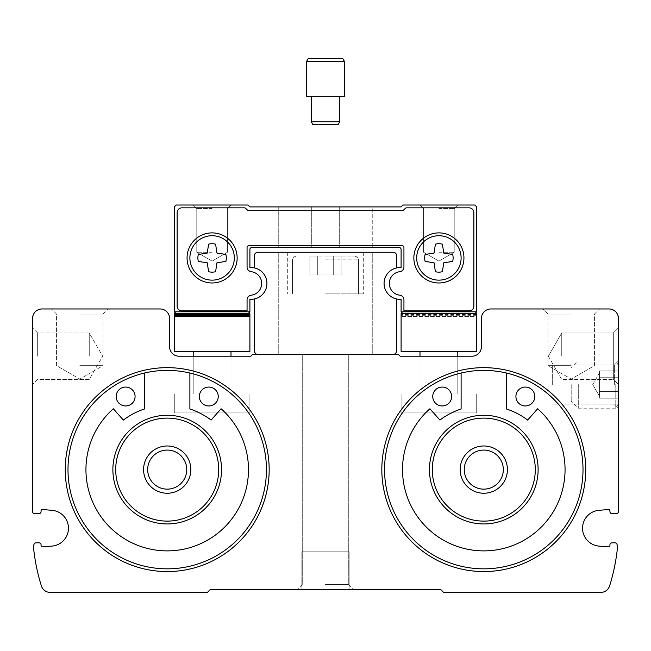 <?xml version="1.0" encoding="UTF-8"?>
<svg xmlns="http://www.w3.org/2000/svg" width="651" height="651" viewBox="0 0 651 651"><rect width="100%" height="100%" fill="white"/><g stroke="black" fill="none" stroke-linecap="round" stroke-linejoin="round"><path stroke-width="0.49" stroke-dasharray="3.25 2.44" d="M266.438 469.615A99.229 99.229 0 0 0 144.53 373.015A99.229 99.229 0 0 0 69.161 484.808A99.229 99.229 0 0 0 174.834 568.543A99.229 99.229 0 0 0 266.438 469.615A99.229 99.229 0 0 0 117.603 383.683A99.229 99.229 0 0 0 117.603 555.547A99.229 99.229 0 0 0 266.438 469.615A99.229 99.229 0 0 1 174.834 568.543A99.229 99.229 0 0 1 69.161 484.808A99.229 99.229 0 0 1 144.53 373.015L144.53 408.974L144.53 373.015A99.229 99.229 0 0 1 266.438 469.615M583.011 469.615A99.229 99.229 0 0 0 461.111 373.015A99.229 99.229 0 0 0 385.734 484.808A99.229 99.229 0 0 0 491.407 568.543A99.229 99.229 0 0 0 583.011 469.615A99.229 99.229 0 0 0 434.176 383.683A99.229 99.229 0 0 0 434.176 555.547A99.229 99.229 0 0 0 583.011 469.615A99.229 99.229 0 0 1 491.407 568.543A99.229 99.229 0 0 1 385.734 484.808A99.229 99.229 0 0 1 461.111 373.015L461.111 408.974L461.111 373.015A99.229 99.229 0 0 1 583.011 469.615M41.998 308.965A9.448 9.448 0 0 0 32.55 318.412L32.55 511.662A1.888 1.888 0 0 0 34.438 513.558L39.166 513.558A1.888 1.888 0 0 0 41.054 511.662L41.054 510.954A1.416 1.416 0 0 1 42.47 509.538L51.95 510.303A17.951 17.951 0 0 1 68.461 528.205A17.951 17.951 0 0 1 51.95 546.099L42.47 546.864A1.416 1.416 0 0 1 41.054 545.448L41.054 544.741A1.888 1.888 0 0 0 39.166 542.853L35.838 542.853A1.888 1.888 0 0 0 33.982 545.058L33.291 545.058A192.777 192.777 0 0 0 41.371 585.835A9.448 9.448 0 0 0 50.387 592.459L207.376 592.459L210.208 589.627L440.792 589.627L443.624 592.459L600.613 592.459A9.448 9.448 0 0 0 609.629 585.835A192.777 192.777 0 0 0 617.709 545.058L617.018 545.058A1.888 1.888 0 0 0 615.162 542.853L611.834 542.853A1.888 1.888 0 0 0 609.946 544.741L609.946 545.448A1.416 1.416 0 0 1 608.53 546.864L599.05 546.099A17.951 17.951 0 0 1 582.539 528.205A17.951 17.951 0 0 1 599.05 510.303L608.53 509.538A1.416 1.416 0 0 1 609.946 510.954L609.946 511.662A1.888 1.888 0 0 0 611.834 513.558L616.562 513.558A1.888 1.888 0 0 0 618.45 511.662L618.45 318.412A9.448 9.448 0 0 0 609.002 308.965L490.878 308.965A9.448 9.448 0 0 0 481.423 318.412L481.423 346.763A9.448 9.448 0 0 1 471.975 356.211L400.153 356.211L398.266 354.323L252.734 354.323L250.847 356.211L179.025 356.211A9.448 9.448 0 0 1 169.577 346.763L169.577 318.412A9.448 9.448 0 0 0 160.122 308.965L41.998 308.965M32.55 356.211L32.55 327.86L32.55 356.211M301.877 589.627L349.123 589.627L301.877 589.627L349.123 589.627L301.877 589.627L301.877 551.828L349.123 551.828L301.877 551.828L301.877 589.627L301.877 551.828L349.123 551.828L349.123 589.627L349.123 551.828L301.877 551.828M325.5 589.627L353.851 589.627L325.5 589.627M618.45 384.562L618.45 327.86L618.45 403.555L618.45 365.569L618.45 403.555L618.45 365.569L618.45 384.562L613.332 379.443L613.332 332.978L613.332 379.443L613.332 332.978L613.332 379.443L618.45 384.562M571.204 308.965L542.853 308.965L571.204 308.965M457.799 356.211L420.001 356.211L420.001 394.01L401.097 394.01L401.097 412.913L476.703 412.913L476.703 394.01L457.799 394.01L457.799 356.211L420.001 356.211L420.001 394.01L401.097 394.01L401.097 412.913L476.703 412.913L476.703 394.01L457.799 394.01L457.799 351.491L420.001 351.491L420.001 394.01L401.097 394.01L401.097 412.913L476.703 412.913L476.703 394.01L457.799 394.01L476.703 394.01L476.703 412.913L401.097 412.913L401.097 394.01L420.001 394.01L420.001 356.211M256.518 354.323L394.482 354.323L396.378 352.435L396.378 298.915A15.876 15.876 0 0 1 396.378 267.976L396.378 254.15L394.482 252.262L256.518 252.262L254.622 254.15L254.622 267.976A15.876 15.876 0 0 1 254.622 298.915A15.876 15.876 0 0 0 254.622 267.976A15.876 15.876 0 0 1 254.622 298.915L254.622 352.435L256.518 354.323L394.482 354.323M230.999 356.211L193.201 356.211L193.201 394.01L174.297 394.01L174.297 412.913L249.903 412.913L249.903 394.01L230.999 394.01L230.999 356.211L193.201 356.211L193.201 394.01L174.297 394.01L174.297 412.913L249.903 412.913L249.903 394.01L230.999 394.01L230.999 356.211L230.999 394.01L249.903 394.01L249.903 412.913L174.297 412.913L174.297 394.01L193.201 394.01L193.201 356.211M79.796 308.965L108.147 308.965L79.796 308.965M269.164 469.615A101.955 101.955 0 0 0 116.236 381.315A101.955 101.955 0 0 0 116.236 557.907A101.955 101.955 0 0 0 269.164 469.615M585.737 469.615A101.955 101.955 0 0 0 432.809 381.315A101.955 101.955 0 0 0 432.809 557.907A101.955 101.955 0 0 0 585.737 469.615M325.5 252.262L372.746 252.262L325.5 252.262M561.748 356.211L561.748 332.978L561.748 356.211M37.668 356.211L37.668 332.978L37.668 356.211M89.252 356.211L89.252 332.978L89.252 356.211M571.204 314.083L547.971 314.083L571.204 314.083M571.204 365.659L547.971 365.659L571.204 365.659M79.796 314.083L103.029 314.083L79.796 314.083M79.796 365.659L103.029 365.659L79.796 365.659M552.3 384.562L552.3 365.032L552.3 384.562M614.357 384.562L614.357 365.032L614.357 384.562M325.5 584.508L348.733 584.508L325.5 584.508M325.5 354.323L372.746 354.323L325.5 354.323M325.5 293.845L363.299 293.845L325.5 293.845M325.5 256.046L354.795 256.046L325.5 256.046M333.686 256.046L309.135 256.046L341.865 256.046L333.686 256.046L333.686 274.942L341.865 274.942L341.865 256.046L341.865 274.942L333.686 274.942L333.686 256.046L333.686 274.942L317.314 274.942L341.865 274.942L333.686 274.942L333.686 256.046M309.135 256.046L317.314 256.046L309.135 256.046L309.135 274.942L317.314 274.942L317.314 256.046L317.314 274.942L309.135 274.942L309.135 256.046M317.314 274.942L333.686 274.942L317.314 274.942L317.314 256.046L317.314 274.942L309.135 274.942L317.314 274.942M461.111 373.015L461.111 408.974A72.766 72.766 0 0 0 439.913 420.066A72.766 72.766 0 0 1 461.111 408.974A72.766 72.766 0 0 0 439.913 420.066L429.912 408.763A81.269 81.269 0 0 0 425.168 525.902A81.269 81.269 0 0 0 542.405 525.902A81.269 81.269 0 0 0 537.661 408.763A81.269 81.269 0 0 1 542.405 525.902A81.269 81.269 0 0 1 425.168 525.902A81.269 81.269 0 0 1 429.912 408.763A81.269 81.269 0 0 0 425.168 525.902A81.269 81.269 0 0 0 542.405 525.902A81.269 81.269 0 0 0 537.661 408.763L527.66 420.066A72.766 72.766 0 0 0 506.47 408.974L506.47 373.015L506.47 408.974A72.766 72.766 0 0 1 527.66 420.066L537.661 408.763L527.66 420.066A72.766 72.766 0 0 0 506.47 408.974L506.47 373.015M144.53 373.015L144.53 408.974A72.766 72.766 0 0 0 123.34 420.066A72.766 72.766 0 0 1 144.53 408.974A72.766 72.766 0 0 0 123.34 420.066L113.339 408.763A81.269 81.269 0 0 0 108.595 525.902A81.269 81.269 0 0 0 225.832 525.902A81.269 81.269 0 0 0 221.088 408.763A81.269 81.269 0 0 1 225.832 525.902A81.269 81.269 0 0 1 108.595 525.902A81.269 81.269 0 0 1 113.339 408.763A81.269 81.269 0 0 0 108.595 525.902A81.269 81.269 0 0 0 225.832 525.902A81.269 81.269 0 0 0 221.088 408.763L211.087 420.066A72.766 72.766 0 0 0 189.889 408.974L189.889 373.015L189.889 408.974A72.766 72.766 0 0 1 211.087 420.066L221.088 408.763L211.087 420.066A72.766 72.766 0 0 0 189.889 408.974L189.889 373.015M451.656 396.508A9.448 9.448 0 0 1 437.48 404.694A9.448 9.448 0 0 1 437.48 388.321A9.448 9.448 0 0 1 451.656 396.508A9.448 9.448 0 0 1 442.208 405.955A9.448 9.448 0 0 1 432.76 396.508A9.448 9.448 0 0 1 442.208 387.06A9.448 9.448 0 0 1 451.656 396.508A9.448 9.448 0 0 0 437.48 388.321A9.448 9.448 0 0 0 437.48 404.694A9.448 9.448 0 0 0 451.656 396.508M534.821 396.508A9.448 9.448 0 0 1 520.645 404.694A9.448 9.448 0 0 1 520.645 388.321A9.448 9.448 0 0 1 534.821 396.508A9.448 9.448 0 0 1 525.365 405.955A9.448 9.448 0 0 1 515.918 396.508A9.448 9.448 0 0 1 525.365 387.06A9.448 9.448 0 0 1 534.821 396.508A9.448 9.448 0 0 0 520.645 388.321A9.448 9.448 0 0 0 520.645 404.694A9.448 9.448 0 0 0 534.821 396.508M135.082 396.508A9.448 9.448 0 0 1 120.907 404.694A9.448 9.448 0 0 1 120.907 388.321A9.448 9.448 0 0 1 135.082 396.508A9.448 9.448 0 0 1 125.635 405.955A9.448 9.448 0 0 1 116.179 396.508A9.448 9.448 0 0 1 125.635 387.06A9.448 9.448 0 0 1 135.082 396.508A9.448 9.448 0 0 0 120.907 388.321A9.448 9.448 0 0 0 120.907 404.694A9.448 9.448 0 0 0 135.082 396.508M218.24 396.508A9.448 9.448 0 0 1 204.064 404.694A9.448 9.448 0 0 1 204.064 388.321A9.448 9.448 0 0 1 218.24 396.508A9.448 9.448 0 0 1 208.792 405.955A9.448 9.448 0 0 1 199.344 396.508A9.448 9.448 0 0 1 208.792 387.06A9.448 9.448 0 0 1 218.24 396.508A9.448 9.448 0 0 0 204.064 388.321A9.448 9.448 0 0 0 204.064 404.694A9.448 9.448 0 0 0 218.24 396.508M538.125 469.615A54.334 54.334 0 0 0 456.62 422.556A54.334 54.334 0 0 0 456.62 516.666A54.334 54.334 0 0 0 538.125 469.615M221.552 469.615A54.334 54.334 0 0 0 140.046 422.556A54.334 54.334 0 0 0 140.046 516.666A54.334 54.334 0 0 0 221.552 469.615M503.321 469.615A19.53 19.53 0 0 0 474.018 452.697A19.53 19.53 0 0 0 474.018 486.525A19.53 19.53 0 0 0 503.321 469.615M186.747 469.615A19.53 19.53 0 0 0 157.444 452.697A19.53 19.53 0 0 0 157.444 486.525A19.53 19.53 0 0 0 186.747 469.615M174.297 311.796L174.297 206.904L174.297 311.796L176.193 313.684L248.007 313.684L249.903 311.796L249.903 299.281A15.876 15.876 0 0 0 266.934 283.445A15.876 15.876 0 0 0 249.903 267.61L249.903 249.431A1.888 1.888 0 0 1 251.791 247.535L399.209 247.535A1.888 1.888 0 0 1 401.097 249.431L401.097 267.61A15.876 15.876 0 0 0 384.066 283.445A15.876 15.876 0 0 0 401.097 299.281L401.097 311.796L402.993 313.684L474.807 313.684L401.097 313.684L401.097 351.491L476.703 351.491L476.703 316.524L401.097 316.524L476.703 316.524L476.703 313.684L474.807 313.684L476.703 311.796L476.703 206.904L474.807 205.016L402.993 205.016L401.097 206.904L249.903 206.904L248.007 205.016L176.193 205.016L174.297 206.904L174.297 311.796L176.193 313.684L248.007 313.684L176.193 313.684L174.297 311.796L249.903 311.796L248.007 313.684L249.903 311.796L249.903 299.281L249.903 311.796M244.394 207.848L181.857 207.848A4.728 4.728 0 0 0 177.137 212.576L177.137 306.125A4.728 4.728 0 0 0 181.857 310.852L247.063 310.852L247.063 299.875A4.728 4.728 0 0 1 251.253 295.18A11.816 11.816 0 0 0 251.253 271.711A11.816 11.816 0 0 1 251.253 295.18A4.728 4.728 0 0 0 247.063 299.875L247.063 310.852L247.063 299.875A4.728 4.728 0 0 1 251.253 295.18A11.816 11.816 0 0 0 251.253 271.711A4.728 4.728 0 0 1 247.063 267.016L247.063 247.535L247.063 267.016A4.728 4.728 0 0 0 251.253 271.711A11.816 11.816 0 0 1 251.253 295.18A4.728 4.728 0 0 0 247.063 299.875A4.728 4.728 0 0 1 251.253 295.18A4.728 4.728 0 0 0 247.063 299.875L247.063 310.852L181.857 310.852A4.728 4.728 0 0 1 177.137 306.125A4.728 4.728 0 0 0 181.857 310.852A4.728 4.728 0 0 1 177.137 306.125A4.728 4.728 0 0 0 181.857 310.852A4.728 4.728 0 0 1 177.137 306.125L177.137 212.576A4.728 4.728 0 0 1 181.857 207.848A4.728 4.728 0 0 0 177.137 212.576A4.728 4.728 0 0 1 181.857 207.848A4.728 4.728 0 0 0 177.137 212.576A4.728 4.728 0 0 1 181.857 207.848L244.394 207.848A1.888 1.888 0 0 1 245.728 208.401A1.888 1.888 0 0 0 244.394 207.848A1.888 1.888 0 0 1 245.728 208.401A1.888 1.888 0 0 0 244.394 207.848A1.888 1.888 0 0 1 245.728 208.401A1.888 1.888 0 0 0 244.394 207.848A1.888 1.888 0 0 1 245.728 208.401L247.461 210.127A1.888 1.888 0 0 0 248.796 210.68L402.204 210.68L248.796 210.68A1.888 1.888 0 0 1 247.461 210.127L245.728 208.401L247.461 210.127A1.888 1.888 0 0 0 248.796 210.68L402.204 210.68A1.888 1.888 0 0 0 403.539 210.127L405.272 208.401L403.539 210.127A1.888 1.888 0 0 1 402.204 210.68L248.796 210.68A1.888 1.888 0 0 1 247.461 210.127A1.888 1.888 0 0 0 248.796 210.68A1.888 1.888 0 0 1 247.461 210.127A1.888 1.888 0 0 0 248.796 210.68L402.204 210.68A1.888 1.888 0 0 0 403.539 210.127L405.272 208.401L403.539 210.127A1.888 1.888 0 0 1 402.204 210.68A1.888 1.888 0 0 0 403.539 210.127A1.888 1.888 0 0 1 402.204 210.68L248.796 210.68L402.204 210.68A1.888 1.888 0 0 0 403.539 210.127L405.272 208.401A1.888 1.888 0 0 1 406.606 207.848A1.888 1.888 0 0 0 405.272 208.401A1.888 1.888 0 0 1 406.606 207.848A1.888 1.888 0 0 0 405.272 208.401A1.888 1.888 0 0 1 406.606 207.848A1.888 1.888 0 0 0 405.272 208.401A1.888 1.888 0 0 1 406.606 207.848L469.143 207.848A4.728 4.728 0 0 1 473.863 212.576A4.728 4.728 0 0 0 469.143 207.848A4.728 4.728 0 0 1 473.863 212.576A4.728 4.728 0 0 0 469.143 207.848A4.728 4.728 0 0 1 473.863 212.576A4.728 4.728 0 0 0 469.143 207.848A4.728 4.728 0 0 1 473.863 212.576L473.863 306.125A4.728 4.728 0 0 1 469.143 310.852A4.728 4.728 0 0 0 473.863 306.125A4.728 4.728 0 0 1 469.143 310.852A4.728 4.728 0 0 0 473.863 306.125A4.728 4.728 0 0 1 469.143 310.852A4.728 4.728 0 0 0 473.863 306.125A4.728 4.728 0 0 1 469.143 310.852L403.937 310.852L469.143 310.852L403.937 310.852L469.143 310.852L403.937 310.852L469.143 310.852L403.937 310.852L403.937 299.875A4.728 4.728 0 0 0 399.747 295.18A11.816 11.816 0 0 1 399.747 271.711A11.816 11.816 0 0 0 399.747 295.18A4.728 4.728 0 0 1 403.937 299.875L403.937 310.852L403.937 299.875A4.728 4.728 0 0 0 399.747 295.18A11.816 11.816 0 0 1 399.747 271.711A4.728 4.728 0 0 0 403.937 267.016L403.937 247.535L403.937 267.016A4.728 4.728 0 0 1 399.747 271.711A11.816 11.816 0 0 0 399.747 295.18A4.728 4.728 0 0 1 403.937 299.875A4.728 4.728 0 0 0 399.747 295.18A4.728 4.728 0 0 1 403.937 299.875L403.937 310.852L403.937 299.875A4.728 4.728 0 0 0 399.747 295.18A11.816 11.816 0 0 1 399.747 271.711A4.728 4.728 0 0 0 403.937 267.016L403.937 247.535A1.888 1.888 0 0 0 402.041 245.647L248.959 245.647L402.041 245.647A1.888 1.888 0 0 1 403.937 247.535L403.937 267.016A4.728 4.728 0 0 1 399.747 271.711A4.728 4.728 0 0 0 403.937 267.016A4.728 4.728 0 0 1 399.747 271.711A11.816 11.816 0 0 0 399.747 295.18A11.816 11.816 0 0 1 399.747 271.711A4.728 4.728 0 0 0 403.937 267.016L403.937 247.535A1.888 1.888 0 0 0 402.041 245.647L248.959 245.647A1.888 1.888 0 0 0 247.063 247.535A1.888 1.888 0 0 1 248.959 245.647L402.041 245.647A1.888 1.888 0 0 1 403.937 247.535A1.888 1.888 0 0 0 402.041 245.647A1.888 1.888 0 0 1 403.937 247.535L403.937 267.016L403.937 247.535A1.888 1.888 0 0 0 402.041 245.647L248.959 245.647A1.888 1.888 0 0 0 247.063 247.535L247.063 267.016L247.063 247.535A1.888 1.888 0 0 1 248.959 245.647A1.888 1.888 0 0 0 247.063 247.535A1.888 1.888 0 0 1 248.959 245.647L402.041 245.647L248.959 245.647A1.888 1.888 0 0 0 247.063 247.535L247.063 267.016A4.728 4.728 0 0 0 251.253 271.711A4.728 4.728 0 0 1 247.063 267.016A4.728 4.728 0 0 0 251.253 271.711A4.728 4.728 0 0 1 247.063 267.016L247.063 247.535L247.063 267.016A4.728 4.728 0 0 0 251.253 271.711A11.816 11.816 0 0 1 251.253 295.18A11.816 11.816 0 0 0 251.253 271.711A11.816 11.816 0 0 1 251.253 295.18A4.728 4.728 0 0 0 247.063 299.875L247.063 310.852L181.857 310.852A4.728 4.728 0 0 1 177.137 306.125L177.137 212.576A4.728 4.728 0 0 1 181.857 207.848L244.394 207.848M396.378 267.976A15.876 15.876 0 0 0 396.378 298.915M237.143 257.934A25.039 25.039 0 0 0 199.58 236.248A25.039 25.039 0 0 0 199.58 279.621A25.039 25.039 0 0 0 237.143 257.934M463.943 257.934A25.039 25.039 0 0 0 426.381 236.248A25.039 25.039 0 0 0 426.381 279.621A25.039 25.039 0 0 0 463.943 257.934M212.104 205.016L193.201 205.016L212.104 205.016M438.896 205.016L457.799 205.016L438.896 205.016M249.903 206.904L248.007 205.016L176.193 205.016L174.297 206.904L176.193 205.016L248.007 205.016L249.903 206.904L401.097 206.904L402.993 205.016L474.807 205.016L476.703 206.904L476.703 311.796L474.807 313.684L402.993 313.684L474.807 313.684L402.993 313.684L401.097 311.796L401.097 299.281A15.876 15.876 0 0 1 384.066 283.445A15.876 15.876 0 0 1 401.097 267.61L401.097 249.431A1.888 1.888 0 0 0 399.209 247.535L251.791 247.535A1.888 1.888 0 0 0 249.903 249.431L249.903 267.61A15.876 15.876 0 0 1 266.934 283.445A15.876 15.876 0 0 1 249.903 299.281M325.5 247.535L372.746 247.535L325.5 247.535M278.254 206.904L278.254 247.535L278.254 206.904L372.746 206.904L278.254 206.904L372.746 206.904L325.5 206.904L372.746 206.904L372.746 247.535L372.746 206.904M461.111 257.934A22.207 22.207 0 0 0 427.797 238.697A22.207 22.207 0 0 0 427.797 277.163A22.207 22.207 0 0 0 461.111 257.934A22.207 22.207 0 0 0 427.797 238.697A22.207 22.207 0 0 0 427.797 277.163A22.207 22.207 0 0 0 461.111 257.934A22.207 22.207 0 0 0 427.797 238.697A22.207 22.207 0 0 0 427.797 277.163A22.207 22.207 0 0 0 461.111 257.934M234.311 257.934A22.207 22.207 0 0 0 200.996 238.697A22.207 22.207 0 0 0 200.996 277.163A22.207 22.207 0 0 0 234.311 257.934A22.207 22.207 0 0 0 200.996 238.697A22.207 22.207 0 0 0 200.996 277.163A22.207 22.207 0 0 0 234.311 257.934A22.207 22.207 0 0 0 200.996 238.697A22.207 22.207 0 0 0 200.996 277.163A22.207 22.207 0 0 0 234.311 257.934L234.311 257.934M452.681 254.443A14.216 14.216 0 0 1 452.681 261.417L443.762 262.792L442.387 271.711A14.216 14.216 0 0 1 435.413 271.711L434.038 262.792L425.119 261.417A14.216 14.216 0 0 1 425.119 254.443L434.038 253.076L435.413 244.158A14.216 14.216 0 0 1 442.387 244.158L443.762 253.076L452.681 254.443L443.762 253.076L442.387 244.158A14.216 14.216 0 0 0 435.413 244.158L434.038 253.076L425.119 254.443A14.216 14.216 0 0 0 425.119 261.417L434.038 262.792L435.413 271.711A14.216 14.216 0 0 0 442.387 271.711L443.762 262.792L452.681 261.417A14.216 14.216 0 0 0 452.681 254.443A14.216 14.216 0 0 1 452.681 261.417L443.762 262.792L442.387 271.711A14.216 14.216 0 0 1 435.413 271.711L434.038 262.792L425.119 261.417A14.216 14.216 0 0 1 425.119 254.443L434.038 253.076L435.413 244.158A14.216 14.216 0 0 1 442.387 244.158L443.762 253.076L452.681 254.443A14.216 14.216 0 0 1 452.681 261.417L443.762 262.792L442.387 271.711A14.216 14.216 0 0 1 435.413 271.711L434.038 262.792L425.119 261.417A14.216 14.216 0 0 1 425.119 254.443L434.038 253.076L435.413 244.158A14.216 14.216 0 0 1 442.387 244.158L443.762 253.076L452.681 254.443L443.762 253.076L442.387 244.158A14.216 14.216 0 0 0 435.413 244.158L434.038 253.076L425.119 254.443A14.216 14.216 0 0 0 425.119 261.417L434.038 262.792L435.413 271.711A14.216 14.216 0 0 0 442.387 271.711L443.762 262.792L452.681 261.417A14.216 14.216 0 0 0 452.681 254.443A14.216 14.216 0 0 1 452.681 261.417L443.762 262.792L442.387 271.711A14.216 14.216 0 0 1 435.413 271.711L434.038 262.792L425.119 261.417A14.216 14.216 0 0 1 425.119 254.443L434.038 253.076L435.413 244.158A14.216 14.216 0 0 1 442.387 244.158L443.762 253.076L452.681 254.443L443.762 253.076L442.387 244.158A14.216 14.216 0 0 0 435.413 244.158L434.038 253.076L425.119 254.443A14.216 14.216 0 0 0 425.119 261.417L434.038 262.792L435.413 271.711A14.216 14.216 0 0 0 442.387 271.711L443.762 262.792L452.681 261.417A14.216 14.216 0 0 0 452.681 254.443M225.881 254.443A14.216 14.216 0 0 1 225.881 261.417L216.962 262.792L215.587 271.711A14.216 14.216 0 0 1 208.613 271.711L207.238 262.792L198.319 261.417A14.216 14.216 0 0 1 198.319 254.443L207.238 253.076L208.613 244.158A14.216 14.216 0 0 1 215.587 244.158L216.962 253.076L225.881 254.443L216.962 253.076L215.587 244.158A14.216 14.216 0 0 0 208.613 244.158L207.238 253.076L198.319 254.443A14.216 14.216 0 0 0 198.319 261.417L207.238 262.792L208.613 271.711A14.216 14.216 0 0 0 215.587 271.711L216.962 262.792L225.881 261.417A14.216 14.216 0 0 0 225.881 254.443A14.216 14.216 0 0 1 225.881 261.417L216.962 262.792L215.587 271.711A14.216 14.216 0 0 1 208.613 271.711L207.238 262.792L198.319 261.417A14.216 14.216 0 0 1 198.319 254.443L207.238 253.076L208.613 244.158A14.216 14.216 0 0 1 215.587 244.158L216.962 253.076L225.881 254.443A14.216 14.216 0 0 1 225.881 261.417L216.962 262.792L215.587 271.711A14.216 14.216 0 0 1 208.613 271.711L207.238 262.792L198.319 261.417A14.216 14.216 0 0 1 198.319 254.443L207.238 253.076L208.613 244.158A14.216 14.216 0 0 1 215.587 244.158L216.962 253.076L225.881 254.443L216.962 253.076L215.587 244.158A14.216 14.216 0 0 0 208.613 244.158L207.238 253.076L198.319 254.443A14.216 14.216 0 0 0 198.319 261.417L207.238 262.792L208.613 271.711A14.216 14.216 0 0 0 215.587 271.711L216.962 262.792L225.881 261.417A14.216 14.216 0 0 0 225.881 254.443A14.216 14.216 0 0 1 225.881 261.417L216.962 262.792L215.587 271.711A14.216 14.216 0 0 1 208.613 271.711L207.238 262.792L198.319 261.417A14.216 14.216 0 0 1 198.319 254.443L207.238 253.076L208.613 244.158A14.216 14.216 0 0 1 215.587 244.158L216.962 253.076L225.881 254.443L216.962 253.076L215.587 244.158A14.216 14.216 0 0 0 208.613 244.158L207.238 253.076L198.319 254.443A14.216 14.216 0 0 0 198.319 261.417L207.238 262.792L208.613 271.711A14.216 14.216 0 0 0 215.587 271.711L216.962 262.792L225.881 261.417A14.216 14.216 0 0 0 225.881 254.443M438.896 208.597L454.219 208.597L438.896 208.597M438.896 252.262L454.219 252.262L438.896 252.262M212.104 208.597L196.781 208.597L212.104 208.597M212.104 252.262L196.781 252.262L212.104 252.262M457.799 351.491L420.001 351.491M325.5 58.541L342.76 58.541L325.5 58.541M325.5 61.373L344.403 61.373L325.5 61.373M325.5 96.34L344.403 96.34L325.5 96.34M325.5 121.851L339.676 121.851L325.5 121.851M325.5 124.691L338.04 124.691L325.5 124.691M402.993 313.684L401.097 311.796L476.703 311.796L474.807 313.684M413.857 257.934A25.039 25.039 0 0 1 451.42 236.248A25.039 25.039 0 0 1 451.42 279.621A25.039 25.039 0 0 1 413.857 257.934A25.039 25.039 0 0 1 451.42 236.248A25.039 25.039 0 0 1 451.42 279.621A25.039 25.039 0 0 1 413.857 257.934M187.057 257.934A25.039 25.039 0 0 1 224.619 236.248A25.039 25.039 0 0 1 224.619 279.621A25.039 25.039 0 0 1 187.057 257.934A25.039 25.039 0 0 1 224.619 236.248A25.039 25.039 0 0 1 224.619 279.621A25.039 25.039 0 0 1 187.057 257.934M401.097 206.904L402.993 205.016L474.807 205.016L476.703 206.904L476.703 311.796M401.097 311.796L401.097 299.281A15.876 15.876 0 0 1 384.066 283.445A15.876 15.876 0 0 1 401.097 267.61L401.097 249.431A1.888 1.888 0 0 0 399.209 247.535L251.791 247.535A1.888 1.888 0 0 0 249.903 249.431M189.889 257.934A22.207 22.207 0 0 1 223.203 238.697A22.207 22.207 0 0 1 223.203 277.163A22.207 22.207 0 0 1 189.889 257.934A22.207 22.207 0 0 1 223.203 238.697A22.207 22.207 0 0 1 223.203 277.163A22.207 22.207 0 0 1 189.889 257.934A22.207 22.207 0 0 1 223.203 238.697A22.207 22.207 0 0 1 223.203 277.163A22.207 22.207 0 0 1 189.889 257.934M416.689 257.934A22.207 22.207 0 0 1 450.004 238.697A22.207 22.207 0 0 1 450.004 277.163A22.207 22.207 0 0 1 416.689 257.934A22.207 22.207 0 0 1 450.004 238.697A22.207 22.207 0 0 1 450.004 277.163A22.207 22.207 0 0 1 416.689 257.934A22.207 22.207 0 0 1 450.004 238.697A22.207 22.207 0 0 1 450.004 277.163A22.207 22.207 0 0 1 416.689 257.934A22.207 22.207 0 0 1 450.004 238.697A22.207 22.207 0 0 1 450.004 277.163A22.207 22.207 0 0 1 416.689 257.934M196.781 241.855A22.207 22.207 0 0 1 227.419 241.855M176.193 313.684L248.007 313.684M249.903 313.684L249.903 351.491L174.297 351.491L174.297 313.684L249.903 313.684M193.201 351.491L230.999 351.491L230.999 394.01L249.903 394.01L249.903 412.913L174.297 412.913L174.297 394.01L193.201 394.01L193.201 351.491L230.999 351.491M174.297 316.524L249.903 316.524M306.597 61.373L308.24 58.541L342.76 58.541L344.403 61.373L344.403 96.34L306.597 96.34L306.597 61.373L344.403 61.373M311.324 96.34L311.324 121.851L339.676 121.851L339.676 96.34M311.324 121.851L312.96 124.691L338.04 124.691L339.676 121.851M618.45 370.924L618.45 398.2L618.45 370.924L618.45 398.2L618.45 370.924L599.547 370.924L599.547 374.333L599.547 370.924L618.45 370.924M615.773 384.562L615.773 408.185L615.773 384.562M578.291 384.562L578.291 408.185L578.291 384.562M571.204 384.562L571.204 401.097L571.204 384.562M599.547 391.381L618.45 391.381L618.45 398.2L618.45 377.743L618.45 398.2L618.45 391.381L599.547 391.381L599.547 377.743L618.45 377.743L599.547 377.743L599.547 398.2L618.45 398.2L599.547 398.2L599.547 391.381L618.45 391.381L599.547 391.381L599.547 384.562L599.547 396.378L599.547 372.746L599.547 384.562L599.547 377.743L618.45 377.743L599.547 377.743L599.547 370.924L599.547 391.381M592.727 384.562L599.547 372.746L599.547 374.333L599.547 372.746L592.727 384.562L599.547 396.378L599.547 394.791L599.547 396.378L592.727 384.562M599.547 384.562L599.547 394.791L599.547 384.562M325.5 259.822L358.579 259.822L325.5 259.822M476.703 315.694L401.097 315.694M476.703 314.514L401.097 314.514M548.337 356.211L561.748 379.443L613.332 379.443L561.748 379.443L548.337 356.211L561.748 332.978L613.332 332.978L618.45 327.86L613.332 332.978L561.748 332.978L548.337 356.211M37.668 332.978L32.55 327.86L37.668 332.978L89.252 332.978L102.663 356.211L89.252 379.443L37.668 379.443L32.55 384.562L37.668 379.443L89.252 379.443L102.663 356.211L89.252 332.978L37.668 332.978M594.436 314.083L599.547 308.965L594.436 314.083L594.436 365.659L571.204 379.077L547.971 365.659L547.971 314.083L542.853 308.965L547.971 314.083L547.971 365.659L571.204 379.077L594.436 365.659L594.436 314.083M103.029 314.083L108.147 308.965L103.029 314.083L103.029 365.659L79.796 379.077L56.564 365.659L56.564 314.083L51.453 308.965L56.564 314.083L56.564 365.659L79.796 379.077L103.029 365.659L103.029 314.083M552.3 404.092L614.357 404.092L618.45 408.185L614.357 404.092L552.3 404.092M552.3 365.032L614.357 365.032L618.45 360.939L614.357 365.032L552.3 365.032M302.267 584.508L297.149 589.627L302.267 584.508L302.267 354.323L302.267 584.508M348.733 584.508L353.851 589.627L348.733 584.508L348.733 354.323L348.733 584.508M372.746 354.323L372.746 252.262L372.746 354.323M278.254 354.323L278.254 252.262L278.254 354.323M349.123 551.828L349.123 589.627M287.701 252.262L287.701 293.845L287.701 252.262M363.299 252.262L363.299 293.845L363.299 252.262M292.421 259.822L292.421 293.845L292.421 259.822L293.511 257.169L296.205 256.046L293.511 257.169L292.421 259.822M358.579 259.822L358.579 293.845L358.579 259.822L357.489 257.169L354.795 256.046L357.489 257.169L358.579 259.822M454.219 208.597L457.799 205.016L454.219 208.597L454.219 252.262L438.896 261.108L423.581 252.262L423.581 208.597L420.001 205.016L423.581 208.597L423.581 252.262L438.896 261.108L454.219 252.262L454.219 208.597L457.799 205.016L454.219 208.597L454.219 252.262L438.896 261.108L423.581 252.262L423.581 208.597L420.001 205.016L423.581 208.597L423.581 252.262L438.896 261.108L454.219 252.262L454.219 208.597M227.419 208.597L230.999 205.016L227.419 208.597L227.419 252.262L212.104 261.108L196.781 252.262L196.781 208.597L193.201 205.016L196.781 208.597L196.781 252.262L212.104 261.108L227.419 252.262L227.419 208.597L230.999 205.016L227.419 208.597L227.419 252.262L212.104 261.108L196.781 252.262L196.781 208.597L193.201 205.016L196.781 208.597L196.781 252.262L212.104 261.108L227.419 252.262L227.419 208.597M311.324 206.904L311.324 247.535L311.324 206.904M339.676 206.904L339.676 247.535L339.676 206.904M618.45 365.569L615.773 360.939L578.291 360.939L571.204 368.027L578.291 360.939L615.773 360.939L618.45 365.569M618.45 403.555L615.773 408.185L578.291 408.185L571.204 401.097L578.291 408.185L615.773 408.185L618.45 403.555"/><path stroke-width="0.98" d="M266.438 469.615A99.229 99.229 0 0 0 117.603 383.683A99.229 99.229 0 0 0 117.603 555.547A99.229 99.229 0 0 0 266.438 469.615M583.011 469.615A99.229 99.229 0 0 0 434.176 383.683A99.229 99.229 0 0 0 434.176 555.547A99.229 99.229 0 0 0 583.011 469.615M41.998 308.965A9.448 9.448 0 0 0 32.55 318.412L32.55 511.662A1.888 1.888 0 0 0 34.438 513.558L39.166 513.558A1.888 1.888 0 0 0 41.054 511.662L41.054 510.954A1.416 1.416 0 0 1 42.47 509.538L51.95 510.303A17.951 17.951 0 0 1 68.461 528.205A17.951 17.951 0 0 1 51.95 546.099L42.47 546.864A1.416 1.416 0 0 1 41.054 545.448L41.054 544.741A1.888 1.888 0 0 0 39.166 542.853L35.838 542.853A1.888 1.888 0 0 0 33.982 545.058L33.291 545.058A192.777 192.777 0 0 0 41.371 585.835A9.448 9.448 0 0 0 50.387 592.459L207.376 592.459L210.208 589.627L440.792 589.627L443.624 592.459L600.613 592.459A9.448 9.448 0 0 0 609.629 585.835A192.777 192.777 0 0 0 617.709 545.058L617.018 545.058A1.888 1.888 0 0 0 615.162 542.853L611.834 542.853A1.888 1.888 0 0 0 609.946 544.741L609.946 545.448A1.416 1.416 0 0 1 608.53 546.864L599.05 546.099A17.951 17.951 0 0 1 582.539 528.205A17.951 17.951 0 0 1 599.05 510.303L608.53 509.538A1.416 1.416 0 0 1 609.946 510.954L609.946 511.662A1.888 1.888 0 0 0 611.834 513.558L616.562 513.558A1.888 1.888 0 0 0 618.45 511.662L618.45 318.412A9.448 9.448 0 0 0 609.002 308.965L490.878 308.965A9.448 9.448 0 0 0 481.423 318.412L481.423 346.763A9.448 9.448 0 0 1 471.975 356.211L400.153 356.211L398.266 354.323L252.734 354.323L250.847 356.211L179.025 356.211A9.448 9.448 0 0 1 169.577 346.763L169.577 318.412A9.448 9.448 0 0 0 160.122 308.965L41.998 308.965M269.164 469.615A101.955 101.955 0 0 0 116.236 381.315A101.955 101.955 0 0 0 116.236 557.907A101.955 101.955 0 0 0 269.164 469.615M585.737 469.615A101.955 101.955 0 0 0 432.809 381.315A101.955 101.955 0 0 0 432.809 557.907A101.955 101.955 0 0 0 585.737 469.615M249.903 299.281A15.876 15.876 0 0 0 266.934 283.445A15.876 15.876 0 0 0 249.903 267.61L249.903 249.431L249.903 267.61A15.876 15.876 0 0 1 254.622 267.976L254.622 254.15L256.518 252.262L394.482 252.262L396.378 254.15L396.378 267.976A15.876 15.876 0 0 0 396.378 298.915A15.876 15.876 0 0 0 401.097 299.281L401.097 311.796L476.703 311.796L476.703 206.904L474.807 205.016L402.993 205.016L401.097 206.904L249.903 206.904L248.007 205.016L176.193 205.016L174.297 206.904L174.297 311.796L249.903 311.796L249.903 299.281A15.876 15.876 0 0 0 254.622 298.915L254.622 352.435L256.518 354.323M394.482 354.323L396.378 352.435L396.378 298.915M451.656 396.508A9.448 9.448 0 0 0 437.48 388.321A9.448 9.448 0 0 0 437.48 404.694A9.448 9.448 0 0 0 451.656 396.508M534.821 396.508A9.448 9.448 0 0 0 520.645 388.321A9.448 9.448 0 0 0 520.645 404.694A9.448 9.448 0 0 0 534.821 396.508M506.47 373.015L506.47 408.974A72.766 72.766 0 0 1 527.66 420.066L537.661 408.763A81.269 81.269 0 0 1 542.405 525.902A81.269 81.269 0 0 1 425.168 525.902A81.269 81.269 0 0 1 429.912 408.763L439.913 420.066A72.766 72.766 0 0 1 461.111 408.974L461.111 373.015M135.082 396.508A9.448 9.448 0 0 0 120.907 388.321A9.448 9.448 0 0 0 120.907 404.694A9.448 9.448 0 0 0 135.082 396.508M218.24 396.508A9.448 9.448 0 0 0 204.064 388.321A9.448 9.448 0 0 0 204.064 404.694A9.448 9.448 0 0 0 218.24 396.508M189.889 373.015L189.889 408.974A72.766 72.766 0 0 1 211.087 420.066L221.088 408.763A81.269 81.269 0 0 1 225.832 525.902A81.269 81.269 0 0 1 108.595 525.902A81.269 81.269 0 0 1 113.339 408.763L123.34 420.066A72.766 72.766 0 0 1 144.53 408.974L144.53 373.015M538.125 469.615A54.334 54.334 0 0 0 456.62 422.556A54.334 54.334 0 0 0 456.62 516.666A54.334 54.334 0 0 0 538.125 469.615M535.293 469.615A51.502 51.502 0 0 0 458.035 425.013A51.502 51.502 0 0 0 458.035 514.217A51.502 51.502 0 0 0 535.293 469.615M507.414 469.615A23.623 23.623 0 0 0 471.975 449.149A23.623 23.623 0 0 0 471.975 490.073A23.623 23.623 0 0 0 507.414 469.615M221.552 469.615A54.334 54.334 0 0 0 140.046 422.556A54.334 54.334 0 0 0 140.046 516.666A54.334 54.334 0 0 0 221.552 469.615M218.712 469.615A51.502 51.502 0 0 0 141.462 425.013A51.502 51.502 0 0 0 141.462 514.217A51.502 51.502 0 0 0 218.712 469.615M190.841 469.615A23.623 23.623 0 0 0 155.402 449.149A23.623 23.623 0 0 0 155.402 490.073A23.623 23.623 0 0 0 190.841 469.615M503.321 469.615A19.53 19.53 0 0 0 474.018 452.697A19.53 19.53 0 0 0 474.018 486.525A19.53 19.53 0 0 0 503.321 469.615M186.747 469.615A19.53 19.53 0 0 0 157.444 452.697A19.53 19.53 0 0 0 157.444 486.525A19.53 19.53 0 0 0 186.747 469.615M249.903 311.796L248.007 313.684L176.193 313.684L174.297 311.796M396.378 267.976A15.876 15.876 0 0 1 401.097 267.61L401.097 249.431A1.888 1.888 0 0 0 399.209 247.535L251.791 247.535A1.888 1.888 0 0 0 249.903 249.431M402.993 313.684L401.097 311.796M476.703 311.796L474.807 313.684M244.394 207.848L181.857 207.848A4.728 4.728 0 0 0 177.137 212.576L177.137 306.125A4.728 4.728 0 0 0 181.857 310.852L247.063 310.852L247.063 299.875A4.728 4.728 0 0 1 251.253 295.18A11.816 11.816 0 0 0 251.253 271.711A4.728 4.728 0 0 1 247.063 267.016L247.063 247.535A1.888 1.888 0 0 1 248.959 245.647L402.041 245.647A1.888 1.888 0 0 1 403.937 247.535L403.937 267.016A4.728 4.728 0 0 1 399.747 271.711A11.816 11.816 0 0 0 399.747 295.18A4.728 4.728 0 0 1 403.937 299.875L403.937 310.852L469.143 310.852A4.728 4.728 0 0 0 473.863 306.125L473.863 212.576A4.728 4.728 0 0 0 469.143 207.848L406.606 207.848A1.888 1.888 0 0 0 405.272 208.401L403.539 210.127A1.888 1.888 0 0 1 402.204 210.68L248.796 210.68A1.888 1.888 0 0 1 247.461 210.127L245.728 208.401A1.888 1.888 0 0 0 244.394 207.848M237.143 257.934A25.039 25.039 0 0 0 199.58 236.248A25.039 25.039 0 0 0 199.58 279.621A25.039 25.039 0 0 0 237.143 257.934M463.943 257.934A25.039 25.039 0 0 0 426.381 236.248A25.039 25.039 0 0 0 426.381 279.621A25.039 25.039 0 0 0 463.943 257.934M461.111 257.934A22.207 22.207 0 0 0 427.797 238.697A22.207 22.207 0 0 0 427.797 277.163A22.207 22.207 0 0 0 461.111 257.934M434.038 253.076L425.119 254.443A14.216 14.216 0 0 0 425.119 261.417L434.038 262.792L435.413 271.711A14.216 14.216 0 0 0 442.387 271.711L443.762 262.792L452.681 261.417A14.216 14.216 0 0 0 452.681 254.443L443.762 253.076L442.387 244.158A14.216 14.216 0 0 0 435.413 244.158L434.038 253.076M227.419 241.855A22.207 22.207 0 0 1 234.311 257.934A22.207 22.207 0 0 0 200.996 238.697A22.207 22.207 0 0 0 200.996 277.163A22.207 22.207 0 0 0 234.311 257.934A22.207 22.207 0 0 1 212.104 280.142A22.207 22.207 0 0 1 196.781 241.855M207.238 253.076L198.319 254.443A14.216 14.216 0 0 0 198.319 261.417L207.238 262.792L208.613 271.711A14.216 14.216 0 0 0 215.587 271.711L216.962 262.792L225.881 261.417A14.216 14.216 0 0 0 225.881 254.443L216.962 253.076L215.587 244.158A14.216 14.216 0 0 0 208.613 244.158L207.238 253.076M401.097 313.684L401.097 351.491L476.703 351.491L476.703 313.684L401.097 313.684M457.799 356.211L457.799 351.491M420.001 351.491L420.001 356.211M344.403 61.373L342.76 58.541L308.24 58.541L306.597 61.373L306.597 96.34L344.403 96.34L344.403 61.373L306.597 61.373M339.676 96.34L339.676 121.851L311.324 121.851L311.324 96.34M339.676 121.851L338.04 124.691L312.96 124.691L311.324 121.851M249.903 206.904L278.254 206.904M372.746 206.904L401.097 206.904M174.297 351.491L249.903 351.491L249.903 316.524L174.297 316.524L174.297 351.491M176.193 313.684L174.297 313.684L174.297 316.524M174.297 315.694L249.903 315.694L249.903 316.524M249.903 315.694L249.903 313.684L248.007 313.684M193.201 356.211L193.201 351.491M230.999 351.491L230.999 356.211M174.297 314.514L249.903 314.514"/></g></svg>
